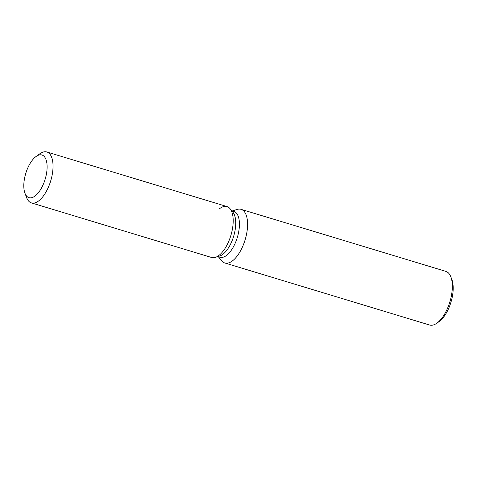 <?xml version="1.0" encoding="UTF-8"?>
<svg xmlns="http://www.w3.org/2000/svg" width="477" height="477" viewBox="0 0 477 477"><rect width="100%" height="100%" fill="white"/><g stroke="black" fill="none" stroke-linecap="round" stroke-linejoin="round"><path stroke-width="0.72" d="M45.005 179.71A22.294 10.118 -73.1 0 0 41.922 154.995A22.294 10.118 -73.1 0 0 25.907 172.948A22.294 10.118 -73.1 0 0 28.99 197.663A22.294 10.118 -73.1 0 0 45.005 179.71A22.294 10.118 -73.1 0 0 41.922 154.995A22.294 10.118 -73.1 0 0 36.085 156.474A22.294 10.118 -73.1 0 0 25.907 172.948A22.294 10.118 -73.1 0 0 24.959 193.191A22.294 10.118 -73.1 0 0 28.99 197.663A22.294 10.118 -73.1 0 0 45.005 179.71M24.959 193.191L26.605 197.567A26.605 12.08 -73.1 0 0 31.416 202.904L211.585 257.485A26.605 12.08 -73.1 0 0 215.324 257.389L219.653 256.048A23.945 10.87 -73.1 0 0 233.48 236.848A23.945 10.87 -73.1 0 0 232.919 212.241L230.069 208.723A26.605 12.08 -73.1 0 0 219.45 208.783M219.653 256.048L215.324 257.389A26.605 12.08 -73.1 0 0 230.689 236.061A26.605 12.08 -73.1 0 0 230.069 208.723A26.605 12.08 -73.1 0 0 227.01 206.565L46.847 151.984A26.605 12.08 -73.1 0 0 39.883 153.749L36.085 156.474M217.846 256.608L219.963 257.246A23.945 10.87 -73.1 0 0 237.164 237.963A23.945 10.87 -73.1 0 0 233.849 211.418L231.733 210.774M218.4 256.775L221.59 260.71A28.03 12.724 -73.1 0 0 224.81 262.982A28.03 12.724 -73.1 0 0 244.939 240.408A28.03 12.724 -73.1 0 0 241.064 209.337A28.03 12.724 -73.1 0 0 237.123 209.439L232.287 210.941M224.81 262.982L429.574 325.016A28.03 12.724 -73.1 0 0 436.908 323.156A28.03 12.724 -73.1 0 0 449.704 302.448A28.03 12.724 -73.1 0 0 450.896 276.994A28.03 12.724 -73.1 0 0 445.828 271.371L241.064 209.337M436.908 323.156L439.192 321.522A25.442 11.549 -73.1 0 0 450.801 302.722A25.442 11.549 -73.1 0 0 451.886 279.623L450.896 276.994M215.324 257.389A26.605 12.08 -73.1 0 0 230.689 236.061A26.605 12.08 -73.1 0 0 230.069 208.723L232.919 212.241M31.416 202.904A26.605 12.08 -73.1 0 0 50.526 181.475A26.605 12.08 -73.1 0 0 46.847 151.984"/></g></svg>
